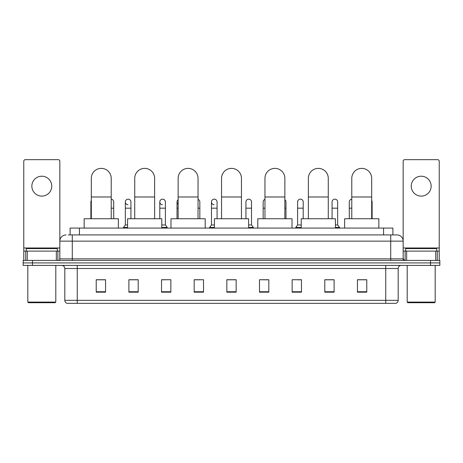 <?xml version="1.0" encoding="UTF-8"?>
<svg xmlns="http://www.w3.org/2000/svg" width="463" height="463" viewBox="0 0 463 463"><rect width="100%" height="100%" fill="white"/><g stroke="black" fill="none" stroke-linecap="round" stroke-linejoin="round"><path stroke-width="0.69" d="M70.11 234.92L70.11 228.08L392.89 228.08L392.89 234.92M68.385 234.92L394.76 234.92M68.24 234.92L72.286 234.92L72.286 241.142L59.843 241.142L59.843 258.863A1.557 1.557 0 0 1 58.292 260.42M66.064 234.92A6.222 6.222 0 0 0 59.843 241.142L59.843 161.222A1.557 1.557 0 0 0 58.292 159.666L25.326 159.666A1.557 1.557 0 0 0 23.769 161.222L23.769 251.091L27.271 251.091L27.271 260.42M396.936 234.92A6.222 6.222 0 0 1 403.157 241.142L390.714 241.142L390.714 234.92L396.843 234.92M435.729 260.42L435.729 251.091L439.231 251.091L439.231 260.42L439.231 161.222A1.557 1.557 0 0 0 437.674 159.666L404.708 159.666A1.557 1.557 0 0 0 403.157 161.222L403.157 258.863L404.708 260.42M32.479 260.42L23.15 260.42L23.15 262.909L32.479 262.909L23.15 262.909L23.15 265.397L32.479 265.397L32.479 262.909L430.521 262.909L32.479 262.909L32.479 260.42L430.521 260.42L430.521 262.909L439.85 262.909L430.521 262.909L430.521 265.397L32.479 265.397M439.85 260.42L439.85 262.909L439.85 260.42L430.521 260.42M398.18 300.348C398.093 301.841 397.347 302.837 395.94 303.334L385.743 303.334L385.743 300.348L398.18 300.348L398.18 268.505A3.108 3.108 0 0 1 401.288 265.397M385.743 303.334L67.06 303.334A3.108 3.108 0 0 1 64.82 300.348L64.82 268.505C64.635 266.619 63.599 265.583 61.712 265.397M366.771 292.17L366.771 279.733L357.442 279.733L357.442 292.17L366.771 292.17M334.118 292.17L334.118 279.733L324.789 279.733L324.789 292.17L334.118 292.17M301.471 292.17L301.471 279.733L292.141 279.733L292.141 292.17L301.471 292.17M268.818 292.17L268.818 279.733L259.488 279.733L259.488 292.17L268.818 292.17M105.558 292.17L105.558 279.733L96.229 279.733L96.229 292.17L105.558 292.17M138.211 292.17L138.211 279.733L128.882 279.733L128.882 292.17L138.211 292.17M170.859 292.17L170.859 279.733L161.529 279.733L161.529 292.17L170.859 292.17M203.512 292.17L203.512 279.733L194.182 279.733L194.182 292.17L203.512 292.17M236.165 292.17L236.165 279.733L226.835 279.733L226.835 292.17L236.165 292.17M439.85 265.397L439.85 262.909L439.85 265.397L430.521 265.397M297.304 279.797L301.471 279.797M331.757 279.797L329.517 279.797M194.182 279.797L200.155 279.797M161.529 279.797L165.696 279.797M133.483 279.797L131.243 279.797M262.845 279.797L268.818 279.797M236.165 279.797L226.835 279.797M138.211 279.797L128.882 279.797M105.558 279.797L96.229 279.797M334.118 279.797L324.789 279.797M366.771 279.797L357.442 279.797M41.809 176.212A9.949 9.949 0 0 0 31.854 186.161A9.949 9.949 0 0 0 41.809 196.109A9.949 9.949 0 0 0 51.758 186.161A9.949 9.949 0 0 0 41.809 176.212M56.347 260.42L56.347 251.091L27.271 251.091M56.347 251.091L59.843 251.091M23.769 260.42L23.769 251.091M55.178 302.709L28.434 302.709L27.815 302.09L55.803 302.09L55.178 302.709M27.815 265.397L27.815 302.09M55.803 265.397L55.803 302.09M57.354 251.091L57.354 248.602L26.258 248.602L26.258 251.091M91.315 218.75L91.315 178.324A9.949 9.949 0 0 1 101.264 168.376A9.949 9.949 0 0 1 111.218 178.324A9.949 9.949 0 0 0 101.264 168.376M111.218 218.75L111.218 178.324M118.372 228.08L118.372 218.75L84.162 218.75L84.162 228.08M134.727 218.75L134.727 178.324A9.949 9.949 0 0 1 144.676 168.376A9.949 9.949 0 0 1 154.63 178.324A9.949 9.949 0 0 0 144.676 168.376M154.63 218.75L154.63 178.324M161.778 228.08L161.778 218.75L127.574 218.75L127.574 228.08M178.139 218.75L178.139 178.324A9.949 9.949 0 0 1 188.088 168.376A9.949 9.949 0 0 1 198.042 178.324A9.949 9.949 0 0 0 188.088 168.376M198.042 218.75L198.042 178.324M205.19 228.08L205.19 218.75L170.986 218.75L170.986 228.08M221.551 218.75L221.551 178.324A9.949 9.949 0 0 1 231.5 168.376A9.949 9.949 0 0 1 241.449 178.324A9.949 9.949 0 0 0 231.5 168.376M241.449 218.75L241.449 178.324M248.602 228.08L248.602 218.75L214.398 218.75L214.398 228.08M264.958 218.75L264.958 178.324A9.949 9.949 0 0 1 274.912 168.376A9.949 9.949 0 0 1 284.861 178.324A9.949 9.949 0 0 0 274.912 168.376M284.861 218.75L284.861 178.324M292.014 228.08L292.014 218.75L257.81 218.75L257.81 228.08M308.37 218.75L308.37 178.324A9.949 9.949 0 0 1 318.324 168.376A9.949 9.949 0 0 1 328.273 178.324A9.949 9.949 0 0 0 318.324 168.376M328.273 218.75L328.273 178.324M335.426 228.08L335.426 218.75L301.222 218.75L301.222 228.08M351.782 218.75L351.782 178.324A9.949 9.949 0 0 1 361.736 168.376A9.949 9.949 0 0 1 371.685 178.324A9.949 9.949 0 0 0 361.736 168.376M371.685 218.75L371.685 178.324M378.838 228.08L378.838 218.75L344.628 218.75L344.628 228.08M91.315 203.46A2.801 2.801 0 0 1 91.315 200.456M90.881 218.75L90.881 201.961M113.707 218.75L113.707 208.176L111.218 208.176M111.218 199.177A2.801 2.801 0 0 1 113.707 201.961L113.707 208.176M127.956 204.75A2.801 2.801 0 0 1 125.334 201.961A2.801 2.801 0 0 1 128.309 199.165A2.801 2.801 0 0 1 130.931 201.961L130.931 208.176L125.334 208.176L125.334 201.961M127.574 224.972L125.334 224.972L125.334 208.176M130.931 218.75L130.931 208.176M125.334 224.972L123.471 227.455L123.471 228.08M127.574 227.455L123.471 227.455M162.415 204.75A2.801 2.801 0 0 1 159.793 201.961A2.801 2.801 0 0 1 162.762 199.165A2.801 2.801 0 0 1 165.389 201.961L165.389 208.176L159.793 208.176L159.793 201.961M165.389 208.176L165.389 224.972L161.778 224.972M159.793 218.75L159.793 208.176M165.389 224.972L167.253 227.455L161.778 227.455M167.253 227.455L167.253 228.08M178.139 204.195A2.801 2.801 0 0 1 178.139 199.721M177.016 218.75L177.016 201.961M199.842 218.75L199.842 208.176L198.042 208.176M198.042 199.345A2.801 2.801 0 0 1 199.842 201.961L199.842 208.176M214.097 204.75A2.801 2.801 0 0 1 211.475 201.961A2.801 2.801 0 0 1 214.45 199.165A2.801 2.801 0 0 1 217.072 201.961L217.072 208.176L211.475 208.176L211.475 201.961M214.398 224.972L211.475 224.972L211.475 208.176M217.072 218.75L217.072 208.176M211.475 224.972L209.606 227.455L209.606 228.08M214.398 227.455L209.606 227.455M245.928 201.961A2.801 2.801 0 0 1 248.903 199.165A2.801 2.801 0 0 1 251.525 201.961L251.525 208.176L245.928 208.176L245.928 201.961M251.525 208.176L251.525 224.972L248.602 224.972M245.928 218.75L245.928 208.176M251.525 224.972L253.394 227.455L248.602 227.455M253.394 227.455L253.394 228.08M263.158 218.75L263.158 201.961A2.801 2.801 0 0 1 264.958 199.345M285.984 218.75L285.984 208.176L284.861 208.176M284.861 199.721A2.801 2.801 0 0 1 285.984 201.961L285.984 208.176M297.611 201.961A2.801 2.801 0 0 1 300.585 199.165A2.801 2.801 0 0 1 303.207 201.961L303.207 208.176L297.611 208.176L297.611 201.961M301.222 224.972L297.611 224.972L297.611 208.176M303.207 218.75L303.207 208.176M297.611 224.972L295.747 227.455L295.747 228.08M301.222 227.455L295.747 227.455M332.069 201.961A2.801 2.801 0 0 1 335.044 199.165A2.801 2.801 0 0 1 337.666 201.961L337.666 208.176L332.069 208.176L332.069 201.961M337.666 208.176L337.666 224.972L335.426 224.972M332.069 218.75L332.069 208.176M337.666 224.972L339.529 227.455L335.426 227.455M339.529 227.455L339.529 228.08M349.293 218.75L349.293 201.961A2.801 2.801 0 0 1 351.782 199.177M372.119 218.75L372.119 208.176L371.685 208.176M371.685 200.456A2.801 2.801 0 0 1 372.119 201.961L372.119 208.176M421.191 176.212A9.949 9.949 0 0 0 411.242 186.161A9.949 9.949 0 0 0 421.191 196.109A9.949 9.949 0 0 0 431.146 186.161A9.949 9.949 0 0 0 421.191 176.212M435.729 251.091L406.653 251.091L406.653 260.42M403.157 251.091L406.653 251.091M403.157 260.42L403.157 258.863L390.714 258.863L390.714 241.142L72.286 241.142L72.286 258.863L390.714 258.863L390.714 260.42M434.566 302.709L407.822 302.709L407.197 302.09L435.185 302.09L434.566 302.709M407.197 265.397L407.197 302.09M435.185 265.397L435.185 302.09M436.742 251.091L436.742 248.602L405.646 248.602L405.646 251.091M79.439 234.92L79.439 228.08M383.561 234.92L383.561 228.08M72.286 260.42L72.286 258.863L59.843 258.863M385.743 265.397L385.743 268.505L64.82 268.505M398.18 268.505L385.743 268.505L385.743 300.348L77.257 300.348L77.257 303.334M64.82 300.348L77.257 300.348L77.257 265.397M236.165 291.736L226.835 291.736M203.512 291.736L194.182 291.736M170.859 291.736L161.529 291.736M138.211 291.736L128.882 291.736M105.558 291.736L96.229 291.736M268.818 291.736L259.488 291.736M301.471 291.736L292.141 291.736M334.118 291.736L324.789 291.736M366.771 291.736L357.442 291.736M59.843 247.983L23.769 247.983M59.82 259.135L59.82 251.091M57.875 251.091L57.875 260.42M23.798 251.091L23.798 260.42M25.737 260.42L25.737 251.091M91.315 196.983L111.218 196.983M134.727 196.983L154.63 196.983M178.139 196.983L198.042 196.983M221.551 196.983L241.449 196.983M264.958 196.983L284.861 196.983M308.37 196.983L328.273 196.983M351.782 196.983L371.685 196.983M91.315 208.176L90.881 208.176M178.139 208.176L177.016 208.176M264.958 208.176L263.158 208.176M351.782 208.176L349.293 208.176M439.231 247.983L403.157 247.983M439.202 260.42L439.202 251.091M437.263 251.091L437.263 260.42M403.18 251.091L403.18 259.135M405.125 260.42L405.125 251.091"/></g></svg>
